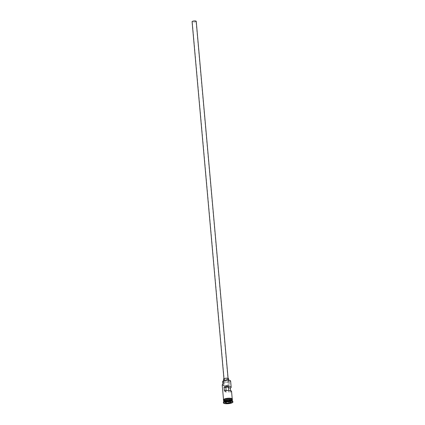 <?xml version="1.0" encoding="UTF-8"?>
<svg xmlns="http://www.w3.org/2000/svg" width="425" height="425" viewBox="0 0 425 425"><rect width="100%" height="100%" fill="white"/><g stroke="black" fill="none" stroke-linecap="round" stroke-linejoin="round"><path stroke-width="0.32" stroke-dasharray="2.12 1.59" d="M230.339 380.672A4.197 1.094 -5.1 0 1 229.314 381.751A4.197 1.094 -5.1 0 1 229.234 381.783L229.447 381.932A4.367 1.137 174.9 0 0 230.626 381.028M195.516 21.718A1.87 0.489 -5.1 0 1 193.492 22.01A1.87 0.489 -5.1 0 1 192.291 21.664A1.87 0.489 -5.1 0 1 192.796 21.277A1.87 0.489 -5.1 0 1 194.82 20.984A1.87 0.489 -5.1 0 1 196.021 21.33A1.87 0.489 -5.1 0 1 195.516 21.718M228.724 390.453L228.841 391.738A1.87 0.489 -5.1 0 1 228.549 391.871A1.87 0.489 -5.1 0 1 226.525 392.158A1.87 0.489 -5.1 0 1 225.33 391.813A1.87 0.489 -5.1 0 1 225.829 391.425A1.87 0.489 -5.1 0 1 226.222 391.313L226.158 390.623M196.228 21.314A2.077 0.542 -5.1 0 1 195.665 21.744A2.077 0.542 -5.1 0 1 193.417 22.063A2.077 0.542 -5.1 0 1 192.084 21.68M224.538 378.611A2.077 0.542 -5.1 0 1 226.791 378.287A2.077 0.542 -5.1 0 1 228.119 378.67A2.077 0.542 -5.1 0 1 227.561 379.105A2.077 0.542 -5.1 0 1 225.308 379.424A2.077 0.542 -5.1 0 1 223.98 379.042A2.077 0.542 -5.1 0 1 224.538 378.611M228.533 378.638A2.492 0.648 -5.1 0 1 227.864 379.153A2.492 0.648 -5.1 0 1 225.16 379.541A2.492 0.648 -5.1 0 1 223.566 379.079M224.453 380.959A2.492 0.648 -5.1 0 1 227.152 380.572A2.492 0.648 -5.1 0 1 228.746 381.034A2.492 0.648 -5.1 0 1 228.076 381.549A2.492 0.648 -5.1 0 1 225.377 381.937A2.492 0.648 -5.1 0 1 223.778 381.475A2.492 0.648 -5.1 0 1 224.453 380.959M223.662 401.232A4.367 1.137 174.9 0 0 226.456 402.039A4.367 1.137 174.9 0 0 231.184 401.359A4.367 1.137 174.9 0 0 232.358 400.456M223.678 401.11A4.367 1.137 174.9 0 0 226.653 401.8A4.367 1.137 174.9 0 0 231.163 401.12A4.367 1.137 174.9 0 0 232.321 400.334M223.869 401.71A4.367 1.137 174.9 0 0 223.736 402.029A4.367 1.137 174.9 0 0 226.53 402.836A4.367 1.137 174.9 0 0 231.253 402.156A4.367 1.137 174.9 0 0 232.427 401.253A4.367 1.137 174.9 0 0 232.241 400.961M223.359 402.464A4.781 1.243 174.9 0 0 226.419 403.352A4.781 1.243 174.9 0 0 231.593 402.608A4.781 1.243 174.9 0 0 232.879 401.614M231.54 391.26A4.367 1.137 -5.1 0 1 230.679 392.041L230.557 390.644M231.057 399.92A4.367 1.137 174.9 0 0 232.231 399.017A4.367 1.137 174.9 0 0 229.436 398.209A4.367 1.137 174.9 0 0 224.713 398.884A4.367 1.137 174.9 0 0 223.534 399.792A4.367 1.137 174.9 0 0 226.328 400.6A4.367 1.137 174.9 0 0 231.057 399.92M229.447 381.932L229.521 384.981A4.197 1.094 -5.1 0 1 224.618 385.587A4.197 1.094 -5.1 0 1 222.434 384.598M223.571 400.191A4.367 1.137 174.9 0 0 226.366 400.998A4.367 1.137 174.9 0 0 231.088 400.318A4.367 1.137 174.9 0 0 232.268 399.415M224.379 391.011L226.222 391.313M229.234 381.783A2.492 0.648 -5.1 0 0 227.848 381.958L228.135 385.156A2.492 0.648 -5.1 0 1 229.521 384.981M223.38 383.998A4.197 1.094 -5.1 0 1 223.423 383.982A2.492 0.648 -5.1 0 1 223.46 384.078A2.492 0.648 -5.1 0 1 223.263 384.365A3.575 0.93 -5.1 0 0 222.987 384.768A3.575 0.93 -5.1 0 0 228.135 385.156M222.217 385.002A4.367 1.137 174.9 0 0 225.011 385.81A4.367 1.137 174.9 0 0 229.734 385.13M227.848 381.958A3.575 0.93 -5.1 0 1 222.7 381.576M228.841 391.738L230.679 392.041M230.759 400.78L229.941 400.143L227.194 400.201L225.266 400.902L226.079 401.545L228.825 401.482L230.759 400.78L230.887 402.22M229.941 400.143L230.217 401.694L227.322 401.641L225.478 402.411M226.079 401.545L226.137 402.172M225.266 400.902L225.218 402.507M227.194 400.201L227.279 401.758M232.124 400.132A4.282 1.116 -5.1 0 1 232.268 400.382A4.282 1.116 -5.1 0 1 231.115 401.269A4.282 1.116 -5.1 0 1 226.482 401.933A4.282 1.116 -5.1 0 1 223.741 401.142A4.282 1.116 -5.1 0 1 223.837 400.871M223.736 400.993A4.282 1.116 174.9 0 0 223.731 401.062A4.282 1.116 174.9 0 0 226.472 401.853A4.282 1.116 174.9 0 0 231.11 401.189A4.282 1.116 174.9 0 0 232.262 400.302A4.282 1.116 174.9 0 0 232.247 400.233M232.22 399.218A4.404 1.147 -5.1 0 1 231.083 399.925A4.404 1.147 -5.1 0 1 224.878 400.493A4.404 1.147 -5.1 0 1 224.682 398.884M223.587 400.35A4.404 1.147 174.9 0 0 226.637 401.009A4.404 1.147 174.9 0 0 231.12 400.323A4.404 1.147 174.9 0 0 232.278 399.569M223.237 384.057L223.263 384.365M225.33 391.813L192.291 21.664M228.087 378.314L228.119 378.67M228.671 380.157L228.746 381.034M223.741 401.142C224.188 400.685 222.982 401.29 224.862 400.323C228.384 399.41 230.855 399.431 232.268 400.382L232.262 400.302C231.811 400.759 233.017 400.153 231.142 401.12C227.614 402.034 225.144 402.013 223.731 401.062L223.741 401.142M232.204 398.735L232.231 399.017M232.289 399.691L231.173 400.318L227.986 400.956L223.598 400.467M223.513 399.511L223.534 399.792M223.173 380.885L223.46 384.078M222.939 384.2L222.987 384.768M223.699 380.598L223.778 381.475M223.948 378.686L223.98 379.042M228.698 387.483L196.021 21.33"/><path stroke-width="0.64" d="M230.557 390.644L230.323 388.041A4.367 1.137 174.9 0 0 231.179 387.265L230.626 381.028A4.367 1.137 174.9 0 0 230.435 380.736A4.367 1.137 174.9 0 0 223.104 380.896L223.136 380.784A4.197 1.094 -5.1 0 1 223.21 380.757A4.197 1.094 -5.1 0 1 230.265 380.603A4.197 1.094 -5.1 0 1 230.339 380.672M223.948 378.686L192.084 21.68A2.077 0.542 -5.1 0 1 192.647 21.25A2.077 0.542 -5.1 0 1 194.894 20.926A2.077 0.542 -5.1 0 1 196.228 21.314L228.087 378.314M223.699 380.598L223.566 379.079A2.492 0.648 -5.1 0 1 224.235 378.563A2.492 0.648 -5.1 0 1 226.934 378.176A2.492 0.648 -5.1 0 1 228.533 378.638L228.671 380.157M232.417 401.099L232.358 400.456A4.367 1.137 174.9 0 0 229.564 399.649A4.367 1.137 174.9 0 0 224.841 400.323A4.367 1.137 174.9 0 0 223.662 401.232L223.72 401.875M232.321 400.334A4.367 1.137 174.9 0 0 232.337 400.212A4.367 1.137 174.9 0 0 229.542 399.41A4.367 1.137 174.9 0 0 224.82 400.084A4.367 1.137 174.9 0 0 223.64 400.993A4.367 1.137 174.9 0 0 223.678 401.11M232.916 402.018L232.879 401.614A4.781 1.243 174.9 0 0 232.672 401.296L232.241 400.961A4.367 1.137 174.9 0 0 224.91 401.126A4.367 1.137 174.9 0 0 223.869 401.71L223.502 402.114A4.781 1.243 174.9 0 0 223.359 402.464L223.391 402.868A4.781 1.243 174.9 0 0 226.451 403.75A4.781 1.243 174.9 0 0 231.625 403.006A4.781 1.243 174.9 0 0 232.916 402.018A4.781 1.243 174.9 0 0 229.856 401.131A4.781 1.243 174.9 0 0 224.682 401.875A4.781 1.243 174.9 0 0 223.391 402.868M232.672 401.296A4.781 1.243 174.9 0 0 224.644 401.476A4.781 1.243 174.9 0 0 223.502 402.114M231.179 387.265A4.367 1.137 174.9 0 0 228.618 386.463A4.367 1.137 174.9 0 0 224.023 387.016L224.379 391.011A4.367 1.137 -5.1 0 1 228.974 390.458A4.367 1.137 -5.1 0 1 231.54 391.26L232.204 398.735M223.104 380.896L223.391 384.094A4.367 1.137 174.9 0 0 222.349 384.683A4.367 1.137 174.9 0 0 222.217 385.002L223.513 399.511M232.337 400.212L232.268 399.415A4.367 1.137 174.9 0 0 229.468 398.608A4.367 1.137 174.9 0 0 224.745 399.288A4.367 1.137 174.9 0 0 223.571 400.191L223.64 400.993M226.158 390.623L225.866 387.313A1.87 0.489 -5.1 0 1 227.726 387.148A1.87 0.489 -5.1 0 1 228.698 387.483A1.87 0.489 -5.1 0 1 228.485 387.743L230.323 388.041M224.023 387.016L225.866 387.313M222.434 384.598A4.197 1.094 -5.1 0 1 222.493 384.519A4.197 1.094 -5.1 0 1 223.38 383.998M226.095 403.187L225.218 402.507L227.279 401.758L230.217 401.694L231.088 402.379L229.027 403.123L226.095 403.187L228.958 402.921L230.887 402.22L230.212 401.694M223.12 381.039A2.492 0.648 -5.1 0 1 222.982 381.167L223.237 384.057M222.939 384.2L222.7 381.576A3.575 0.93 -5.1 0 1 222.982 381.167M228.485 387.743L228.724 390.453M228.852 401.721L229.027 403.123M226.137 402.172L226.212 402.98L225.478 402.411M223.837 400.871A4.282 1.116 -5.1 0 1 224.894 400.254A4.282 1.116 -5.1 0 1 229.043 399.59A4.282 1.116 -5.1 0 1 232.124 400.132M232.247 400.233A4.282 1.116 174.9 0 0 229.388 399.511A4.282 1.116 174.9 0 0 224.883 400.175A4.282 1.116 174.9 0 0 223.736 400.993M224.682 398.884A4.404 1.147 -5.1 0 1 229.803 398.209A4.404 1.147 -5.1 0 1 232.22 399.218M232.278 399.569A4.404 1.147 174.9 0 0 229.766 398.602A4.404 1.147 174.9 0 0 224.719 399.282A4.404 1.147 174.9 0 0 223.587 400.35M223.598 400.467L223.38 399.686L224.628 398.884L227.742 398.257L231.306 398.379L232.363 398.884L232.289 399.691"/></g></svg>
